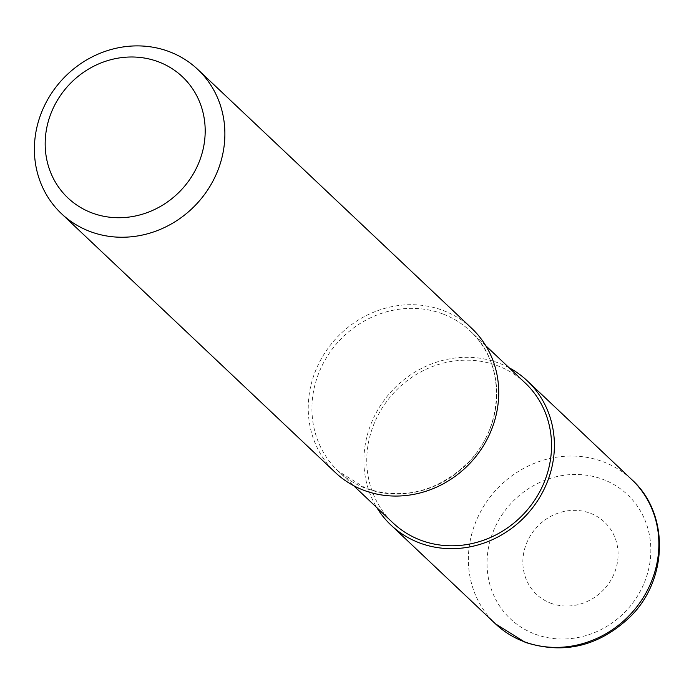 <?xml version="1.0" encoding="UTF-8"?>
<svg xmlns="http://www.w3.org/2000/svg" width="694" height="694" viewBox="0 0 694 694"><rect width="100%" height="100%" fill="white"/><g stroke="black" fill="none" stroke-linecap="round" stroke-linejoin="round"><path stroke-width="0.52" stroke-dasharray="3.47 2.6" d="M509.084 367.742A99.225 91.539 -46.6 0 0 498.483 362.953A99.225 91.539 -46.6 0 0 388.449 394.782A99.225 91.539 -46.6 0 0 376.859 507.652M471.642 328.262A99.225 91.539 -46.6 0 0 442.824 310.348A99.225 91.539 -46.6 0 0 325.503 351.919A99.225 91.539 -46.6 0 0 335.332 472.501M525.263 383.036A96.249 88.797 -46.6 0 0 497.303 365.651A96.249 88.797 -46.6 0 0 383.504 405.973A96.249 88.797 -46.6 0 0 393.038 522.938M631.783 479.606A99.225 91.539 -46.6 0 0 602.956 461.692A99.225 91.539 -46.6 0 0 485.644 503.254A99.225 91.539 -46.6 0 0 495.464 623.837M535.109 634.169A85.336 78.726 -46.6 0 0 643.529 584.591A85.336 78.726 -46.6 0 0 602.756 479.311A85.336 78.726 -46.6 0 0 494.336 528.889A85.336 78.726 -46.6 0 0 535.109 634.169M550.802 603.207A49.612 45.769 -46.6 0 0 613.843 574.389A49.612 45.769 -46.6 0 0 590.134 513.178A49.612 45.769 -46.6 0 0 527.102 542.005A49.612 45.769 -46.6 0 0 550.802 603.207M442.477 313.835A96.249 88.797 -46.6 0 0 328.678 354.157A96.249 88.797 -46.6 0 0 338.212 471.122A96.249 88.797 -46.6 0 0 366.172 488.498A96.249 88.797 -46.6 0 0 479.962 448.185A96.249 88.797 -46.6 0 0 470.437 331.22A96.249 88.797 -46.6 0 0 442.477 313.835M485.774 345.716L470.437 331.22C505.614 362.58 505.041 425.335 468.65 462.048C437.992 491.638 403.787 500.426 366.033 488.411L338.212 471.122L353.55 485.618"/><path stroke-width="1.04" d="M376.859 507.652A99.225 91.539 -46.6 0 0 390.991 525.106A99.225 91.539 -46.6 0 0 419.818 543.02A99.225 91.539 -46.6 0 0 537.13 501.45A99.225 91.539 -46.6 0 0 527.31 380.867A99.225 91.539 -46.6 0 0 509.084 367.742M92.137 212.989A83.349 76.895 -46.6 0 0 198.05 164.565A83.349 76.895 -46.6 0 0 158.223 61.731A83.349 76.895 -46.6 0 0 52.319 110.155A83.349 76.895 -46.6 0 0 92.137 212.989M90.298 231.596A99.225 91.539 -46.6 0 0 207.619 190.035A99.225 91.539 -46.6 0 0 197.79 69.452A99.225 91.539 -46.6 0 0 168.972 51.538A99.225 91.539 -46.6 0 0 51.651 93.1A99.225 91.539 -46.6 0 0 61.48 213.683A99.225 91.539 -46.6 0 0 90.298 231.596M61.48 213.683L335.332 472.501A99.225 91.539 -46.6 0 0 364.15 490.415A99.225 91.539 -46.6 0 0 481.471 448.844A99.225 91.539 -46.6 0 0 471.642 328.262L197.79 69.452M353.55 485.618L393.038 522.938A96.249 88.797 -46.6 0 0 420.998 540.314A96.249 88.797 -46.6 0 0 534.788 500.001A96.249 88.797 -46.6 0 0 525.263 383.036L485.774 345.716M631.783 479.606C669.554 513.473 668.27 579.577 630.23 616.74C599.208 646.183 564.205 654.711 525.211 642.34L495.464 623.837A99.225 91.539 -46.6 0 0 524.291 641.75A99.225 91.539 -46.6 0 0 641.603 600.189A99.225 91.539 -46.6 0 0 631.783 479.606L527.31 380.867M495.464 623.837L390.991 525.106"/></g></svg>
